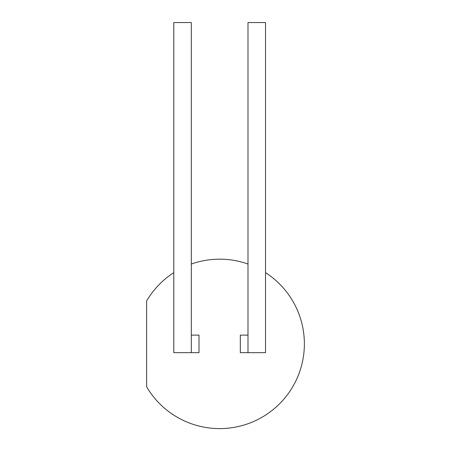 <?xml version="1.0" encoding="UTF-8"?>
<svg xmlns="http://www.w3.org/2000/svg" width="451" height="451" viewBox="0 0 451 451"><rect width="100%" height="100%" fill="white"/><g stroke="black" fill="none" stroke-linecap="round" stroke-linejoin="round"><path stroke-width="0.68" d="M265.521 272.663A84.715 84.715 0 0 1 241.905 425.631A84.715 84.715 0 0 1 146.626 386.823L146.626 300.952A84.715 84.715 0 0 1 173.793 272.663M191.32 264.049A84.715 84.715 0 0 1 247.994 264.049M191.32 352.654L198.992 352.654L198.992 335.127L191.32 335.127L191.32 352.654L173.793 352.654L173.793 22.55L191.32 22.55L191.32 335.127M240.321 352.654L240.321 335.127L247.994 335.127L247.994 352.654L240.321 352.654M247.994 335.127L247.994 22.55L265.521 22.55L265.521 352.654L247.994 352.654"/></g></svg>
